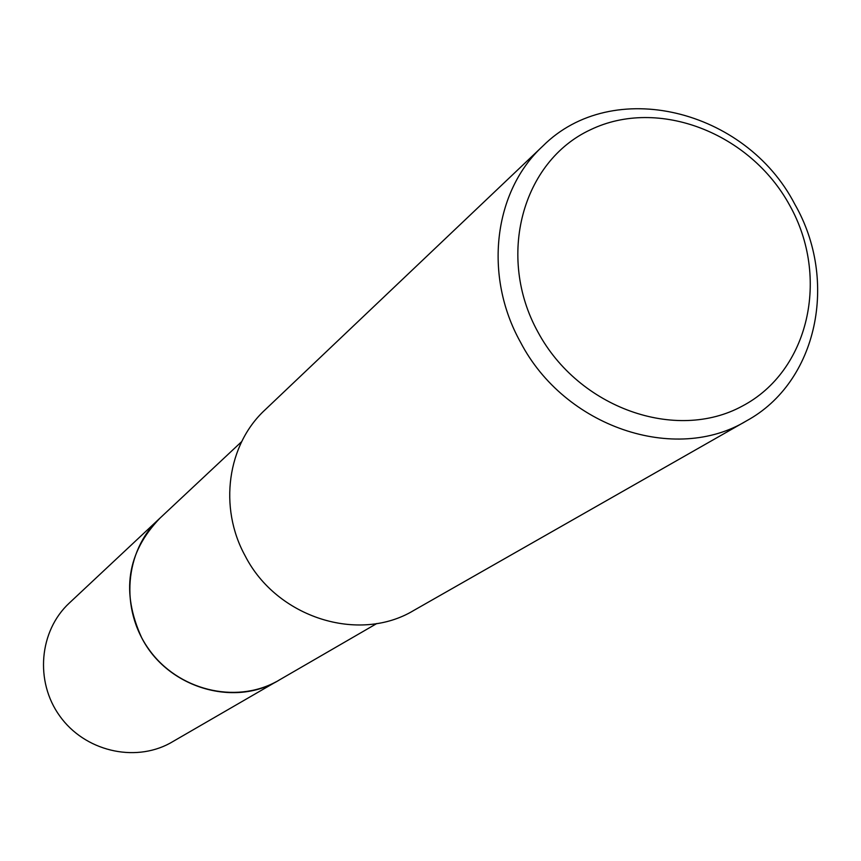<?xml version="1.0" encoding="UTF-8"?>
<svg xmlns="http://www.w3.org/2000/svg" width="861" height="861" viewBox="0 0 861 861"><rect width="100%" height="100%" fill="white"/><g stroke="black" fill="none" stroke-linecap="round" stroke-linejoin="round"><path stroke-width="1.29" d="M280.363 679.383L278.899 680.244C233.901 707.86 166.883 687.519 141.602 637.57C121.1 592.637 126.944 553.085 159.134 518.925L160.361 517.773M279.943 679.62C234.935 708.097 167.066 687.95 141.591 637.581C120.927 592.099 127.062 552.278 160.006 518.118M794.757 204.143C838.7 280.428 817.616 382.036 746.659 420.771C675.325 464.262 564.547 427.099 520.518 342.226C483.29 275.714 493.676 191.25 542.731 146.166C612.343 76.328 745.604 109.067 794.757 204.143M746.659 420.771L413.84 610.406C358.983 643.641 276.715 617.746 245.159 555.862C218.403 507.366 227.369 444.61 264.973 409.944L542.731 146.166M789.698 205.349C830.112 277.317 809.222 370.994 742.268 406.101C675.939 442.317 578.7 408.06 537.942 332.055C496.162 256.567 522.272 161.298 590.549 129.72C658.256 97.035 750.254 132.885 789.698 205.349M159.113 518.925C124.662 550.782 119.787 609.211 148.996 649.495C177.85 690.038 234.87 704.169 276.155 681.772L169.994 743.226C133.929 762.803 84.55 750.878 59.775 716.04C34.688 681.438 39.197 630.898 69.3 603.055L241.715 441.585M278.91 680.222L376.817 623.525"/></g></svg>
